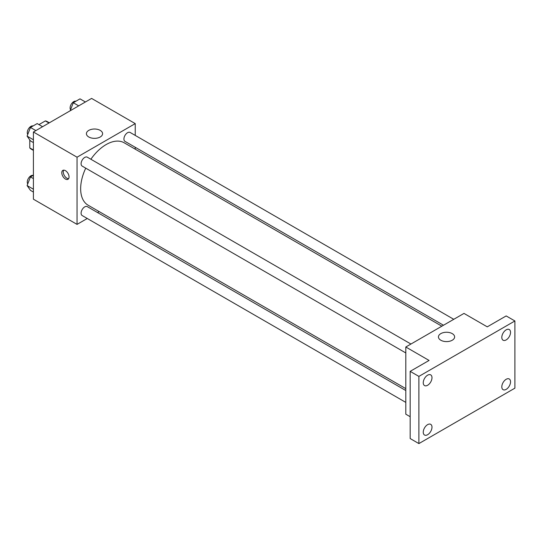 <?xml version="1.0" encoding="UTF-8"?>
<svg xmlns="http://www.w3.org/2000/svg" width="542" height="542" viewBox="0 0 542 542"><rect width="100%" height="100%" fill="white"/><g stroke="black" fill="none" stroke-linecap="round" stroke-linejoin="round"><path stroke-width="0.81" d="M38.956 124.606L45.352 120.913A15.928 9.2 120 0 1 47.195 121.571L49.342 122.81M33.414 149.999L29.776 147.898A15.928 9.2 120 0 0 31.267 149.165L33.414 150.405M29.776 147.898L29.776 139.924M48.99 123.014L45.352 120.913M87.269 218.487L77.052 224.388L33.414 199.192L33.414 132.004L91.598 98.414L135.236 123.61L135.236 135.405M99.193 211.604L97.553 212.552M85.738 168.155A36.043 20.806 120 0 0 80.656 188.711A36.043 20.806 120 0 0 88.122 205.215L405.802 388.621M441.845 326.196L124.165 142.783A36.043 20.806 120 0 0 90.88 159.246M135.236 147.282L135.236 149.179M77.052 224.388L77.052 157.2L135.236 123.61M453.769 319.313L130.127 132.458A5.142 2.967 120 0 0 126.164 133.833A5.142 2.967 120 0 0 123.922 139.009A5.142 2.967 120 0 0 124.985 141.367L443.485 325.247M405.802 390.518L87.303 206.631A5.142 2.967 120 0 0 83.339 208.013A5.142 2.967 120 0 0 81.097 213.189A5.142 2.967 120 0 0 82.16 215.54L405.802 402.394M405.802 352.944L82.16 166.089A5.142 2.967 -60 0 1 82.16 160.154A5.142 2.967 -60 0 1 87.303 157.18L410.944 344.034M77.052 157.2L33.414 132.004M88.786 136.99A8.089 4.668 180 0 1 86.415 133.684A8.089 4.668 180 0 1 94.504 129.016A8.089 4.668 180 0 1 102.594 133.684A8.089 4.668 180 0 1 97.601 138A8.089 4.668 180 0 1 88.786 136.99M69.051 176.936A5.142 2.967 60 0 1 67.987 179.294A5.142 2.967 60 0 1 62.845 176.319A5.142 2.967 60 0 1 62.845 170.384A5.142 2.967 60 0 1 66.808 171.76A5.142 2.967 60 0 1 69.051 176.936M68.61 178.684A5.142 2.967 60 0 1 64.308 175.472A5.142 2.967 60 0 1 63.685 170.147M410.165 416.71L405.802 414.19L405.802 347.002L463.986 313.411L487.265 326.846L506.174 315.932L514.9 320.972L514.9 388.16L418.891 443.586L410.165 438.546L410.165 371.358L429.074 360.444L405.802 347.002M418.891 443.586L418.891 376.399L410.165 371.358M418.891 376.399L514.9 320.972M440.809 340.227A8.089 4.668 180 0 1 438.444 336.928A8.089 4.668 180 0 1 446.533 332.253A8.089 4.668 180 0 1 454.623 336.928A8.089 4.668 180 0 1 449.63 341.243A8.089 4.668 180 0 1 440.809 340.227M506.174 339.915A6.172 3.564 -60 0 1 503.084 340.22A6.172 3.564 -60 0 1 502.143 335.274A6.172 3.564 -60 0 1 506.174 329.841A6.172 3.564 -60 0 1 509.256 329.536A6.172 3.564 -60 0 1 510.205 334.475A6.172 3.564 -60 0 1 506.174 339.915M427.624 385.267A6.172 3.564 -60 0 1 424.535 385.572A6.172 3.564 -60 0 1 423.587 380.626A6.172 3.564 -60 0 1 427.624 375.186A6.172 3.564 -60 0 1 430.707 374.881A6.172 3.564 -60 0 1 431.656 379.827A6.172 3.564 -60 0 1 427.624 385.267M427.624 434.718A6.172 3.564 -60 0 1 424.535 435.023A6.172 3.564 -60 0 1 423.587 430.077A6.172 3.564 -60 0 1 427.624 424.637A6.172 3.564 -60 0 1 430.707 424.332A6.172 3.564 -60 0 1 431.656 429.278A6.172 3.564 -60 0 1 427.624 434.718M506.174 389.366A6.172 3.564 -60 0 1 503.084 389.671A6.172 3.564 -60 0 1 502.143 384.725A6.172 3.564 -60 0 1 506.174 379.292A6.172 3.564 -60 0 1 509.256 378.98A6.172 3.564 -60 0 1 510.205 383.926A6.172 3.564 -60 0 1 506.174 389.366M33.414 142.607L30.46 140.9L27.1 136.123L30.46 127.465L37.181 123.583L42.588 126.706M33.414 139.768L27.1 136.123M35.874 130.588L30.46 127.465M33.089 125.94A5.142 2.967 120 0 0 29.282 127.743A5.142 2.967 120 0 0 27.276 132.661A5.142 2.967 120 0 0 27.744 134.457M70.162 110.792L73.285 102.736L80.006 98.861L85.412 101.984M78.698 105.859L73.285 102.736M75.914 101.219A5.142 2.967 120 0 0 72.106 103.021A5.142 2.967 120 0 0 70.101 107.939A5.142 2.967 120 0 0 70.568 109.735M33.414 192.058L30.46 190.35L27.1 185.574L30.46 176.916L33.414 175.208M33.414 189.212L27.1 185.574M33.414 178.616L30.46 176.916M33.089 175.391A5.142 2.967 120 0 0 29.282 177.193A5.142 2.967 120 0 0 27.276 182.112A5.142 2.967 120 0 0 27.744 183.907"/></g></svg>
